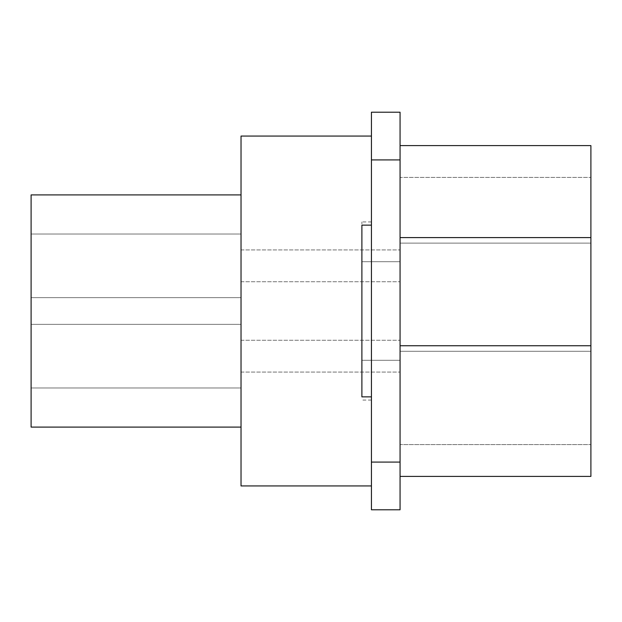 <?xml version="1.0" encoding="UTF-8"?>
<svg xmlns="http://www.w3.org/2000/svg" width="622" height="622" viewBox="0 0 622 622"><rect width="100%" height="100%" fill="white"/><g stroke="black" fill="none" stroke-linecap="round" stroke-linejoin="round"><path stroke-width="0.47" stroke-dasharray="3.11 2.33" d="M371.435 311L371.435 221.937L371.435 311M361.887 396.875L361.887 225.125M361.887 311L361.887 221.937L361.887 311M400.063 311L400.063 261.699L400.063 311M241.025 265.835L241.025 234.028L241.025 265.835M400.063 265.835L400.063 249.927L400.063 265.835M31.1 265.835L31.1 234.028L31.1 265.835M241.025 356.165L241.025 387.972L241.025 356.165M400.063 356.165L400.063 372.073L400.063 356.165M31.1 356.165L31.1 387.972L31.1 356.165M241.025 194.904L241.025 427.096L241.025 194.904L31.1 194.904L31.1 427.096L241.025 427.096M371.435 136.062L371.435 485.938L371.435 136.062L241.025 136.062L241.025 485.938L371.435 485.938M400.063 177.41L400.063 444.59L590.9 444.59L400.063 444.59L400.063 177.41L590.9 177.41L400.063 177.41M590.9 177.41L590.9 444.59L590.9 177.41M400.063 237.596L400.063 345.739L400.063 237.596L590.9 237.596L590.9 145.602L400.063 145.602M400.063 476.398L400.063 345.739L400.063 476.398L590.9 476.398L590.9 237.596M371.435 112.209L371.435 509.791L400.063 509.791L400.063 112.209L371.435 112.209M400.063 243.124L590.9 243.124L400.063 243.124M400.063 351.267L590.9 351.267L400.063 351.267M400.063 345.739L590.9 345.739M371.435 159.916L400.063 159.916M371.435 462.084L400.063 462.084M361.887 360.301L400.063 360.301L361.887 360.301M361.887 261.699L400.063 261.699L361.887 261.699M371.435 400.063L361.887 400.063M371.435 221.937L361.887 221.937M241.025 281.735L400.063 281.735L241.025 281.735M241.025 249.927L400.063 249.927L241.025 249.927M241.025 234.028L31.1 234.028L241.025 234.028M241.025 297.643L31.1 297.643L241.025 297.643M241.025 372.073L400.063 372.073L241.025 372.073M241.025 340.265L400.063 340.265L241.025 340.265M241.025 324.357L31.1 324.357L241.025 324.357M241.025 387.972L31.1 387.972L241.025 387.972"/><path stroke-width="0.93" d="M371.435 225.125L361.887 225.125L361.887 396.875L371.435 396.875M241.025 427.096L31.1 427.096L31.1 194.904L241.025 194.904M371.435 136.062L241.025 136.062L241.025 485.938L371.435 485.938M400.063 476.398L590.9 476.398L590.9 145.602L400.063 145.602M371.435 112.209L371.435 509.791L400.063 509.791L400.063 112.209L371.435 112.209M400.063 237.596L590.9 237.596M400.063 345.739L590.9 345.739M371.435 159.916L400.063 159.916M371.435 462.084L400.063 462.084"/></g></svg>
